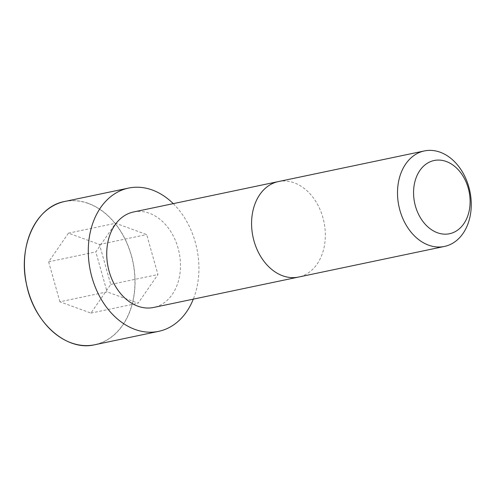 <?xml version="1.0" encoding="UTF-8"?>
<svg xmlns="http://www.w3.org/2000/svg" width="496" height="496" viewBox="0 0 496 496"><rect width="100%" height="100%" fill="white"/><g stroke="black" fill="none" stroke-linecap="round" stroke-linejoin="round"><path stroke-width="0.37" stroke-dasharray="2.48 1.86" d="M133.585 211.966A48.794 36.258 -101.9 0 1 149.395 213.243A48.794 36.258 -101.9 0 1 180.414 262.694A48.794 36.258 -101.9 0 1 153.624 307.464M173.265 203.639A73.191 54.393 -101.9 0 1 193.304 299.144M59.898 301.785L48.645 261.814L68.442 233.157L99.491 244.472L110.744 284.437L90.948 313.094L59.898 301.785L107.08 291.884L95.833 251.912L115.63 223.256L146.68 234.565L157.933 274.536L138.13 303.192L107.08 291.884M48.645 261.814L95.833 251.912M68.442 233.157L115.63 223.256M99.491 244.472L146.68 234.565M110.744 284.437L157.933 274.536M90.948 313.094L138.13 303.192M278.442 181.561A48.794 36.264 -101.9 0 1 294.252 182.844A48.794 36.264 -101.9 0 1 325.277 232.295A48.794 36.264 -101.9 0 1 298.487 277.072M64.722 201.481A73.191 54.393 -101.9 0 1 88.437 203.403A73.191 54.393 -101.9 0 1 134.974 277.586A73.191 54.393 -101.9 0 1 94.786 344.745M88.369 203.503A73.104 54.324 -101.9 0 1 122.611 325.159A73.104 54.324 -101.9 0 1 28.105 290.724A73.104 54.324 -101.9 0 1 88.369 203.503"/><path stroke-width="0.74" d="M278.442 181.561A48.794 36.264 -101.9 0 0 252.972 236.766A48.794 36.264 -101.9 0 0 298.487 277.072L153.624 307.464A48.794 36.258 -101.9 0 1 108.116 267.164A48.794 36.258 -101.9 0 1 133.585 211.966L424.365 150.939A48.794 36.264 -101.9 0 1 440.175 152.222A48.794 36.264 -101.9 0 1 471.2 201.674A48.794 36.264 -101.9 0 1 444.41 246.45A48.794 36.264 -101.9 0 1 398.896 206.144A48.794 36.264 -101.9 0 1 424.365 150.939M193.304 299.144A73.191 54.393 -101.9 0 1 158.633 331.347A73.191 54.393 -101.9 0 1 90.371 270.884A73.191 54.393 -101.9 0 1 128.569 188.083A73.191 54.393 -101.9 0 1 152.284 190.005A73.191 54.393 -101.9 0 1 173.265 203.639M446.282 161.498A37.411 27.801 -101.9 0 1 463.803 223.758A37.411 27.801 -101.9 0 1 415.443 206.131A37.411 27.801 -101.9 0 1 446.282 161.498M94.786 344.745A73.191 54.393 -101.9 0 1 26.524 284.282A73.191 54.393 -101.9 0 1 64.722 201.481C36.003 206.466 17.67 246.314 26.542 284.512C33.926 322.859 66.6 351.689 94.786 344.745L158.633 331.347M298.487 277.072L444.41 246.45M128.569 188.083L64.722 201.481"/></g></svg>
